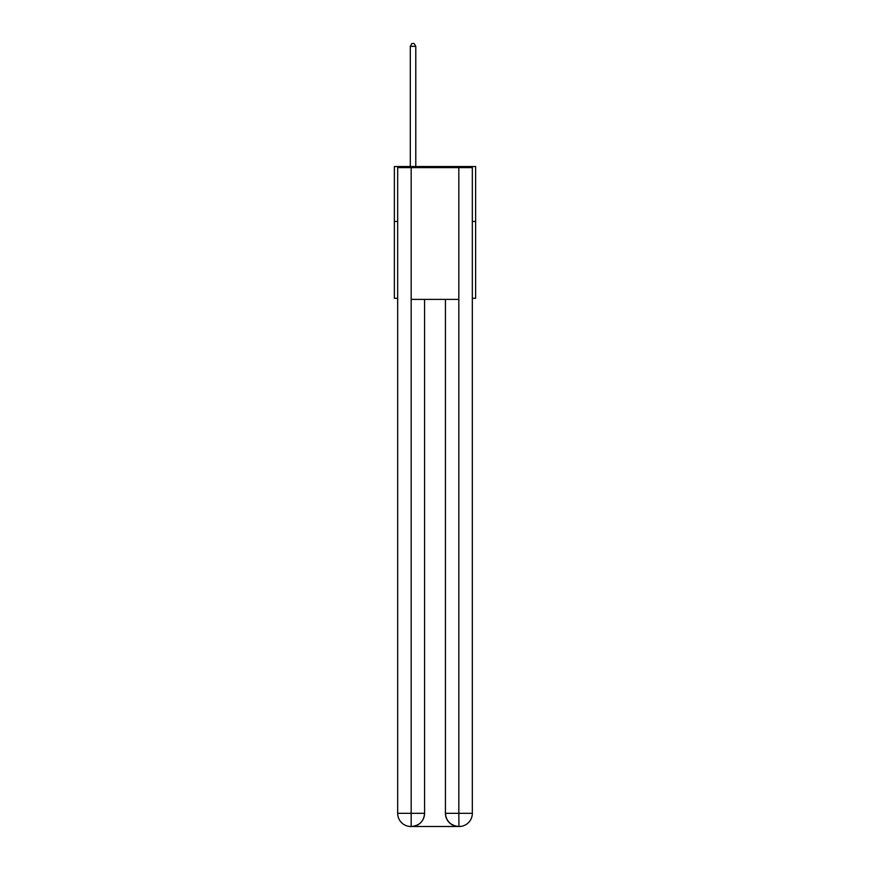 <?xml version="1.0" encoding="UTF-8"?>
<svg xmlns="http://www.w3.org/2000/svg" width="870" height="870" viewBox="0 0 870 870"><rect width="100%" height="100%" fill="white"/><g stroke="black" fill="none" stroke-linecap="round" stroke-linejoin="round"><path stroke-width="1.3" d="M397.666 221.437L394.371 221.437L394.371 166.529L475.629 166.529L475.629 298.301L472.334 298.301M394.371 221.437L394.371 298.301L397.666 298.301M475.629 221.437L472.334 221.437M410.847 826.5A13.18 13.18 0 0 1 397.666 813.319L424.571 813.319L424.571 299.4L424.571 813.319A13.18 13.18 0 0 1 411.39 826.5L410.847 826.5A13.18 13.18 0 0 1 397.666 813.319L397.666 167.627L411.173 167.627L411.173 299.4L458.827 299.4L458.827 167.627L411.173 167.627M458.827 167.627L472.334 167.627L472.334 813.319A13.18 13.18 0 0 1 459.153 826.5L458.61 826.5A13.18 13.18 0 0 1 445.429 813.319L445.429 299.4L445.429 813.319C446.103 821.084 450.497 825.478 458.61 826.5L411.39 826.5C419.536 825.652 423.929 821.258 424.571 813.319M445.429 813.319L458.827 813.319L458.936 826.5M411.173 299.4L411.173 826.5M415.784 166.529L415.784 46.36L410.292 46.36L410.292 166.529M410.292 46.36L411.945 43.5L414.131 43.5L415.784 46.36M458.827 299.4L458.827 813.319L472.334 813.319"/></g></svg>
